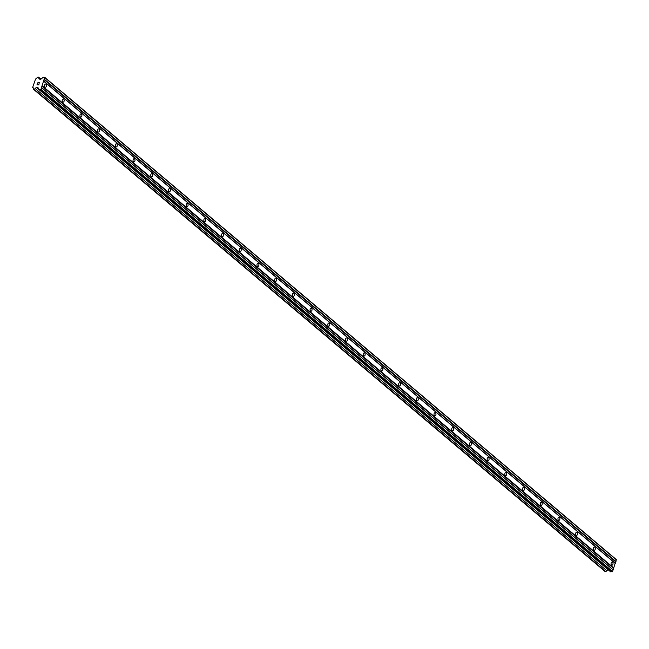 <?xml version="1.0" encoding="UTF-8"?>
<svg xmlns="http://www.w3.org/2000/svg" width="649" height="649" viewBox="0 0 649 649"><rect width="100%" height="100%" fill="white"/><g stroke="black" fill="none" stroke-linecap="round" stroke-linejoin="round"><path stroke-width="0.97" d="M611.561 565.003A1.574 0.982 -88.2 0 1 611.09 563.218A1.574 0.982 -88.2 0 1 612.088 562.034A1.574 0.982 -88.2 0 1 612.518 562.212A1.574 0.982 -88.2 0 1 612.989 563.997A1.574 0.982 -88.2 0 1 611.991 565.182A1.574 0.982 -88.2 0 1 611.561 565.003M593.851 550.068A1.574 0.982 -88.2 0 1 593.389 548.283A1.574 0.982 -88.2 0 1 594.387 547.099A1.574 0.982 -88.2 0 1 594.817 547.277A1.574 0.982 -88.2 0 1 595.279 549.062A1.574 0.982 -88.2 0 1 594.281 550.247A1.574 0.982 -88.2 0 1 593.851 550.068M576.15 535.133A1.574 0.982 -88.2 0 1 575.687 533.348A1.574 0.982 -88.2 0 1 576.677 532.164A1.574 0.982 -88.2 0 1 577.115 532.342A1.574 0.982 -88.2 0 1 577.578 534.127A1.574 0.982 -88.2 0 1 576.58 535.311A1.574 0.982 -88.2 0 1 576.15 535.133M558.448 520.198A1.574 0.982 -88.2 0 1 557.978 518.413A1.574 0.982 -88.2 0 1 558.976 517.229A1.574 0.982 -88.2 0 1 559.406 517.399A1.574 0.982 -88.2 0 1 559.876 519.184A1.574 0.982 -88.2 0 1 558.878 520.376A1.574 0.982 -88.2 0 1 558.448 520.198M540.739 505.263A1.574 0.982 -88.2 0 1 540.276 503.47A1.574 0.982 -88.2 0 1 541.274 502.285A1.574 0.982 -88.2 0 1 541.704 502.464A1.574 0.982 -88.2 0 1 542.166 504.249A1.574 0.982 -88.2 0 1 541.169 505.433A1.574 0.982 -88.2 0 1 540.739 505.263M523.037 490.32A1.574 0.982 -88.2 0 1 522.567 488.535A1.574 0.982 -88.2 0 1 523.565 487.35A1.574 0.982 -88.2 0 1 523.994 487.529A1.574 0.982 -88.2 0 1 524.465 489.314A1.574 0.982 -88.2 0 1 523.467 490.498A1.574 0.982 -88.2 0 1 523.037 490.32M505.328 475.384A1.574 0.982 -88.2 0 1 504.865 473.6A1.574 0.982 -88.2 0 1 505.863 472.415A1.574 0.982 -88.2 0 1 506.293 472.594A1.574 0.982 -88.2 0 1 506.755 474.378A1.574 0.982 -88.2 0 1 505.758 475.563A1.574 0.982 -88.2 0 1 505.328 475.384M487.626 460.449A1.574 0.982 -88.2 0 1 487.164 458.665A1.574 0.982 -88.2 0 1 488.153 457.48A1.574 0.982 -88.2 0 1 488.592 457.65A1.574 0.982 -88.2 0 1 489.054 459.443A1.574 0.982 -88.2 0 1 488.056 460.628A1.574 0.982 -88.2 0 1 487.626 460.449M469.925 445.514A1.574 0.982 -88.2 0 1 469.454 443.729A1.574 0.982 -88.2 0 1 470.452 442.537A1.574 0.982 -88.2 0 1 470.882 442.715A1.574 0.982 -88.2 0 1 471.352 444.5A1.574 0.982 -88.2 0 1 470.355 445.685A1.574 0.982 -88.2 0 1 469.925 445.514M452.215 430.571A1.574 0.982 -88.2 0 1 451.753 428.786A1.574 0.982 -88.2 0 1 452.751 427.602A1.574 0.982 -88.2 0 1 453.18 427.78A1.574 0.982 -88.2 0 1 453.643 429.565A1.574 0.982 -88.2 0 1 452.645 430.749A1.574 0.982 -88.2 0 1 452.215 430.571M434.514 415.636A1.574 0.982 -88.2 0 1 434.043 413.851A1.574 0.982 -88.2 0 1 435.041 412.667A1.574 0.982 -88.2 0 1 435.471 412.845A1.574 0.982 -88.2 0 1 435.941 414.63A1.574 0.982 -88.2 0 1 434.944 415.814A1.574 0.982 -88.2 0 1 434.514 415.636M416.804 400.701A1.574 0.982 -88.2 0 1 416.342 398.916A1.574 0.982 -88.2 0 1 417.339 397.732A1.574 0.982 -88.2 0 1 417.769 397.91A1.574 0.982 -88.2 0 1 418.232 399.695A1.574 0.982 -88.2 0 1 417.242 400.879A1.574 0.982 -88.2 0 1 416.804 400.701M399.103 385.766A1.574 0.982 -88.2 0 1 398.64 383.981A1.574 0.982 -88.2 0 1 399.63 382.796A1.574 0.982 -88.2 0 1 400.068 382.967A1.574 0.982 -88.2 0 1 400.53 384.76A1.574 0.982 -88.2 0 1 399.533 385.944A1.574 0.982 -88.2 0 1 399.103 385.766M381.401 370.83A1.574 0.982 -88.2 0 1 380.931 369.046A1.574 0.982 -88.2 0 1 381.928 367.853A1.574 0.982 -88.2 0 1 382.358 368.032A1.574 0.982 -88.2 0 1 382.829 369.816A1.574 0.982 -88.2 0 1 381.831 371.001A1.574 0.982 -88.2 0 1 381.401 370.83M363.691 355.887A1.574 0.982 -88.2 0 1 363.229 354.103A1.574 0.982 -88.2 0 1 364.227 352.918A1.574 0.982 -88.2 0 1 364.657 353.097A1.574 0.982 -88.2 0 1 365.119 354.881A1.574 0.982 -88.2 0 1 364.121 356.066A1.574 0.982 -88.2 0 1 363.691 355.887M345.99 340.952A1.574 0.982 -88.2 0 1 345.519 339.167A1.574 0.982 -88.2 0 1 346.517 337.983A1.574 0.982 -88.2 0 1 346.947 338.161A1.574 0.982 -88.2 0 1 347.418 339.946A1.574 0.982 -88.2 0 1 346.42 341.131A1.574 0.982 -88.2 0 1 345.99 340.952M328.28 326.017A1.574 0.982 -88.2 0 1 327.818 324.232A1.574 0.982 -88.2 0 1 328.816 323.048A1.574 0.982 -88.2 0 1 329.246 323.226A1.574 0.982 -88.2 0 1 329.708 325.011A1.574 0.982 -88.2 0 1 328.719 326.196A1.574 0.982 -88.2 0 1 328.28 326.017M310.579 311.082A1.574 0.982 -88.2 0 1 310.117 309.297A1.574 0.982 -88.2 0 1 311.114 308.113A1.574 0.982 -88.2 0 1 311.544 308.283A1.574 0.982 -88.2 0 1 312.007 310.068A1.574 0.982 -88.2 0 1 311.009 311.26A1.574 0.982 -88.2 0 1 310.579 311.082M292.877 296.147A1.574 0.982 -88.2 0 1 292.407 294.354A1.574 0.982 -88.2 0 1 293.405 293.17A1.574 0.982 -88.2 0 1 293.835 293.348A1.574 0.982 -88.2 0 1 294.305 295.133A1.574 0.982 -88.2 0 1 293.307 296.317A1.574 0.982 -88.2 0 1 292.877 296.147M275.168 281.204A1.574 0.982 -88.2 0 1 274.705 279.419A1.574 0.982 -88.2 0 1 275.703 278.234A1.574 0.982 -88.2 0 1 276.133 278.413A1.574 0.982 -88.2 0 1 276.596 280.198A1.574 0.982 -88.2 0 1 275.598 281.382A1.574 0.982 -88.2 0 1 275.168 281.204M257.466 266.268A1.574 0.982 -88.2 0 1 256.996 264.484A1.574 0.982 -88.2 0 1 257.994 263.299A1.574 0.982 -88.2 0 1 258.424 263.478A1.574 0.982 -88.2 0 1 258.894 265.263A1.574 0.982 -88.2 0 1 257.896 266.447A1.574 0.982 -88.2 0 1 257.466 266.268M239.757 251.333A1.574 0.982 -88.2 0 1 239.294 249.549A1.574 0.982 -88.2 0 1 240.292 248.364A1.574 0.982 -88.2 0 1 240.722 248.543A1.574 0.982 -88.2 0 1 241.185 250.327A1.574 0.982 -88.2 0 1 240.195 251.512A1.574 0.982 -88.2 0 1 239.757 251.333M222.055 236.398A1.574 0.982 -88.2 0 1 221.593 234.613A1.574 0.982 -88.2 0 1 222.591 233.421A1.574 0.982 -88.2 0 1 223.021 233.599A1.574 0.982 -88.2 0 1 223.483 235.384A1.574 0.982 -88.2 0 1 222.485 236.577A1.574 0.982 -88.2 0 1 222.055 236.398M204.354 221.463A1.574 0.982 -88.2 0 1 203.883 219.67A1.574 0.982 -88.2 0 1 204.881 218.486A1.574 0.982 -88.2 0 1 205.311 218.664A1.574 0.982 -88.2 0 1 205.782 220.449A1.574 0.982 -88.2 0 1 204.784 221.633A1.574 0.982 -88.2 0 1 204.354 221.463M186.644 206.52A1.574 0.982 -88.2 0 1 186.182 204.735A1.574 0.982 -88.2 0 1 187.18 203.551A1.574 0.982 -88.2 0 1 187.61 203.729A1.574 0.982 -88.2 0 1 188.072 205.514A1.574 0.982 -88.2 0 1 187.074 206.698A1.574 0.982 -88.2 0 1 186.644 206.52M168.943 191.585A1.574 0.982 -88.2 0 1 168.472 189.8A1.574 0.982 -88.2 0 1 169.47 188.616A1.574 0.982 -88.2 0 1 169.9 188.794A1.574 0.982 -88.2 0 1 170.371 190.579A1.574 0.982 -88.2 0 1 169.373 191.763A1.574 0.982 -88.2 0 1 168.943 191.585M151.233 176.65A1.574 0.982 -88.2 0 1 150.771 174.865A1.574 0.982 -88.2 0 1 151.769 173.681A1.574 0.982 -88.2 0 1 152.199 173.851A1.574 0.982 -88.2 0 1 152.661 175.644A1.574 0.982 -88.2 0 1 151.671 176.828A1.574 0.982 -88.2 0 1 151.233 176.65M133.532 161.715A1.574 0.982 -88.2 0 1 133.069 159.93A1.574 0.982 -88.2 0 1 134.067 158.737A1.574 0.982 -88.2 0 1 134.497 158.916A1.574 0.982 -88.2 0 1 134.96 160.701A1.574 0.982 -88.2 0 1 133.962 161.885A1.574 0.982 -88.2 0 1 133.532 161.715M115.83 146.771A1.574 0.982 -88.2 0 1 115.36 144.987A1.574 0.982 -88.2 0 1 116.358 143.802A1.574 0.982 -88.2 0 1 116.788 143.981A1.574 0.982 -88.2 0 1 117.258 145.765A1.574 0.982 -88.2 0 1 116.26 146.95A1.574 0.982 -88.2 0 1 115.83 146.771M98.121 131.836A1.574 0.982 -88.2 0 1 97.658 130.051A1.574 0.982 -88.2 0 1 98.656 128.867A1.574 0.982 -88.2 0 1 99.086 129.046A1.574 0.982 -88.2 0 1 99.548 130.83A1.574 0.982 -88.2 0 1 98.551 132.015A1.574 0.982 -88.2 0 1 98.121 131.836M80.419 116.901A1.574 0.982 -88.2 0 1 79.949 115.116A1.574 0.982 -88.2 0 1 80.947 113.932A1.574 0.982 -88.2 0 1 81.376 114.11A1.574 0.982 -88.2 0 1 81.847 115.895A1.574 0.982 -88.2 0 1 80.849 117.08A1.574 0.982 -88.2 0 1 80.419 116.901M62.71 101.966A1.574 0.982 -88.2 0 1 62.247 100.181A1.574 0.982 -88.2 0 1 63.245 98.997A1.574 0.982 -88.2 0 1 63.675 99.167A1.574 0.982 -88.2 0 1 64.137 100.96A1.574 0.982 -88.2 0 1 63.148 102.144A1.574 0.982 -88.2 0 1 62.71 101.966M45.008 87.031A1.574 0.982 -88.2 0 1 44.546 85.238A1.574 0.982 -88.2 0 1 45.544 84.054A1.574 0.982 -88.2 0 1 45.974 84.232A1.574 0.982 -88.2 0 1 46.436 86.017A1.574 0.982 -88.2 0 1 45.438 87.201A1.574 0.982 -88.2 0 1 45.008 87.031M39.029 89.603L610.644 571.85L612.591 571.493L616.331 559.568L44.724 77.32L40.976 89.246L39.029 89.603L37.861 87.347L36.62 87.574A1.201 0.844 -49.8 0 0 35.338 88.597L33.683 89.432L33.213 88.532A1.201 0.844 -49.8 0 0 32.653 87.453L35.573 78.975A1.201 0.844 -49.8 0 0 36.855 77.953L37.926 77.101L38.972 78.026A1.201 0.844 -49.8 0 0 39.54 79.105L40.595 79.405L43.28 77.272L44.724 77.32M36.62 87.574L608.235 569.822A1.201 0.844 -49.8 0 0 606.945 570.844L35.338 88.597M33.683 89.432L605.29 571.68L606.945 570.844M37.131 84.719L37.845 84.743L37.131 84.719L37.496 83.672L37.131 84.719M37.845 84.743L38.048 84.167L37.853 84.743M38.161 84.175L37.966 84.743L38.169 84.175M37.966 84.743L38.689 84.768L37.966 84.743M38.689 84.768L39.045 83.721L38.689 84.768M37.374 83.664L36.969 84.849L37.374 83.664M39.167 83.721L38.762 84.905L36.961 84.849M37.861 82.245L39.67 82.269L38.04 82.748M39.67 82.277L37.869 82.245M613.792 568.005L42.185 85.757M615.349 563.486L43.734 81.239M613.459 568.273L41.844 86.025M612.981 569.635L41.374 87.396M613.135 569.919L41.52 87.672M612.591 571.493L40.976 89.246M612.088 571.899L40.473 89.651M38.583 88.743L36.896 87.315M605.874 571.696L34.259 89.448M33.261 87.964L32.653 87.453M40.911 79.154L38.51 77.126M40.603 79.397L38.972 78.026M616.55 559.99L44.943 77.742M616.006 561.563L44.4 79.316M615.674 561.831L44.067 79.584M615.203 563.202L43.588 80.955"/></g></svg>
